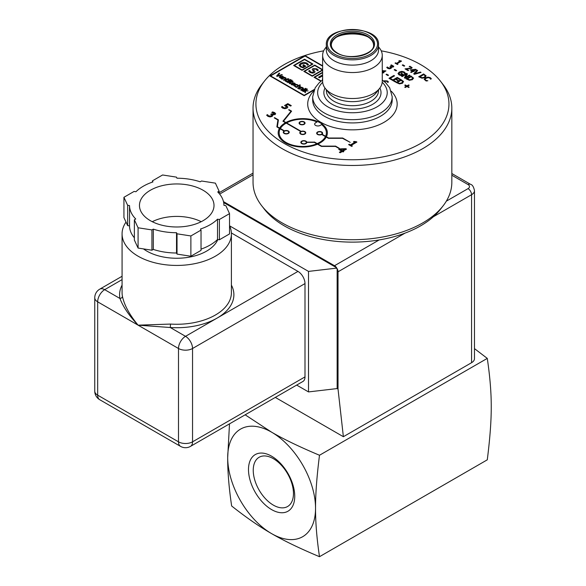 <?xml version="1.0" encoding="UTF-8"?>
<svg xmlns="http://www.w3.org/2000/svg" width="586" height="586" viewBox="0 0 586 586"><rect width="100%" height="100%" fill="white"/><g stroke="black" fill="none" stroke-linecap="round" stroke-linejoin="round"><path stroke-width="0.88" d="M201.21 221.698A37.27 21.521 0 0 0 152.265 221.698M150.382 190.252A37.27 21.521 180 0 1 190.999 185.586A37.27 21.521 180 0 1 214.007 205.466A37.27 21.521 180 0 1 176.738 226.987A37.27 21.521 180 0 1 139.461 205.466A37.27 21.521 180 0 1 150.382 190.252M127.645 225.588L129.528 225.874L129.528 205.591L127.645 205.298L127.645 225.588L123.932 217.589L123.932 197.299L127.645 205.298M219.391 219.494L219.391 239.777L217.516 239.491L217.516 219.201L219.391 219.494L229.536 213.634L225.822 205.635L223.947 205.342A47.21 27.256 180 0 0 217.728 191.944L219.105 191.153L215.392 183.147L201.533 181.008L200.156 181.799A47.21 27.256 180 0 0 176.95 178.21L176.445 177.126L162.586 174.98L152.441 180.84L152.946 181.924A47.21 27.256 180 0 0 135.952 191.732L134.077 191.439L123.932 197.299M152.441 180.84L152.441 182.092M219.105 191.153L219.105 193.439M219.391 239.777L229.536 233.924L229.536 213.634M177.023 233.807L177.023 254.097L176.525 253.013L176.525 232.723L177.023 233.807L190.882 235.953L201.027 230.093L200.522 229.009A47.21 27.256 180 0 0 217.516 219.201M201.027 230.093L201.027 250.383L190.882 256.243L177.023 254.097M190.882 235.953L190.882 256.243M176.525 232.723A47.21 27.256 180 0 1 153.312 229.133L153.312 249.424A47.21 27.256 180 0 0 176.525 253.013M217.516 239.491A47.21 27.256 180 0 1 201.027 249.123M134.37 237.784A47.21 27.256 180 0 1 129.528 225.874M134.37 219.779L138.084 227.786L138.084 248.068L134.37 240.07L134.37 219.779L135.747 218.988A47.21 27.256 180 0 1 129.528 205.591M138.084 227.786L151.935 229.924L151.935 250.215L153.312 249.424M151.935 229.924L153.312 229.133M138.084 248.068L151.935 250.215M217.824 239.535A42.243 24.385 180 0 1 185.747 257.694A42.243 24.385 180 0 1 143.475 248.904M229.536 225.698A54.666 31.563 180 0 1 231.404 233.873L231.404 292.707A54.666 31.563 180 0 1 170.548 324.065L170.262 327.515A57.15 32.999 0 0 0 217.15 318.066A57.15 32.999 0 0 0 231.404 285.111M122.071 285.111A57.15 32.999 0 0 0 119.954 298.472A2.483 2.014 168.8 0 0 122.423 296.282A54.666 31.563 180 0 1 122.071 292.707L122.071 233.873A54.666 31.563 180 0 1 126.019 222.087M122.071 279.632L104.696 289.66L119.954 298.472C123.067 306.749 129.11 315.649 138.084 325.164C129.491 314.777 124.269 305.152 122.423 296.282M170.548 324.065L138.084 325.164L170.262 327.515L185.52 336.327A9.94 5.735 -60 0 0 178.496 348.502L178.496 441.829L97.672 395.162A9.94 5.735 120 0 0 99.73 399.711L180.554 446.378A9.94 5.735 -60 0 1 178.496 441.829A9.94 5.735 0 0 0 192.545 441.829L192.545 348.502A9.94 5.735 180 0 1 178.496 348.502L97.672 301.834A9.94 5.735 180 0 1 94.756 297.776L94.756 391.104A9.94 5.735 0 0 0 97.672 395.162L97.672 301.834A9.94 5.735 120 0 1 104.696 289.66A9.94 5.735 -120 0 0 99.73 289.169A9.94 9.94 0 0 0 94.756 297.776M231.375 232.957L297.966 271.406A9.94 5.735 60 0 1 304.998 283.58L304.998 376.901A9.94 5.735 60 0 1 302.94 381.457L190.487 446.378A9.94 5.735 -120 0 0 192.545 441.829L304.998 376.901M231.404 233.873A54.666 31.563 180 0 1 170.548 265.231A54.666 31.563 180 0 1 122.071 233.873M308.514 391.917L308.514 271.406L335.829 268.212L337.148 268.615L337.148 388.569L308.514 391.917L296.663 385.075M229.602 225.844L308.514 271.406M261.708 205.767L264.323 209.143A96.522 55.729 0 0 0 379.164 239.945A96.522 55.729 0 0 0 440.547 209.143L443.17 205.767A99.393 57.384 180 0 1 282.159 222.914A99.393 57.384 180 0 1 261.708 205.767A99.393 57.384 180 0 1 253.042 182.341L253.042 108.08A99.393 57.384 0 0 0 282.159 148.661A99.393 57.384 0 0 0 390.474 161.099A99.393 57.384 0 0 0 451.828 108.08A99.393 57.384 0 0 0 443.17 84.655L440.547 81.278A96.522 55.729 180 0 1 407.175 149.928A96.522 55.729 180 0 1 284.188 143.431A96.522 55.729 180 0 1 264.323 81.278A96.522 55.729 180 0 1 323.655 50.836M379.164 239.945L334.518 265.722L223.471 201.613M337.148 388.569L338.027 389.075L343.374 436.709L275.303 397.411M343.374 436.709L471.562 362.705A9.94 5.735 0 0 0 474.477 358.647L474.477 190.655A9.94 5.735 0 0 1 471.562 194.713A4.966 2.871 -120 0 0 468.053 188.626L446.327 201.174M337.148 268.615A4.966 2.871 60 0 1 338.027 271.809L405.043 233.118M334.518 265.722A4.966 2.871 60 0 1 336.628 267.751L335.829 268.212M338.027 389.075L338.027 271.809M223.676 202.544L336.628 267.751M231.646 505.982C228.958 487.794 227.632 471.649 227.69 457.541A62.123 35.863 -120 0 0 271.611 533.626C259.371 526.616 246.047 517.401 231.646 505.982M245.153 414.815L271.611 432.182A62.123 35.863 -120 0 0 227.69 457.541L229.5 423.854M271.611 432.182C283.749 439.251 299.71 446.942 319.495 455.256C316.806 476.55 315.488 494.225 315.539 508.267A62.123 35.863 -120 0 0 271.611 432.182M315.539 508.267C315.488 522.368 316.806 538.512 319.495 556.7C299.71 548.386 283.749 540.695 271.611 533.626A62.123 35.863 -120 0 0 315.539 508.267M319.495 556.7L487.281 459.827C489.977 438.533 491.295 420.865 491.244 406.823C491.295 392.723 489.977 376.571 487.281 358.39L319.495 455.256M487.281 358.39L474.477 348.619M271.611 509.6A32.691 18.877 60 0 1 251.592 457.996A32.691 18.877 60 0 1 291.638 481.113A32.691 18.877 60 0 1 271.611 509.6M273.354 505.125A28.436 16.423 -120 0 0 287.572 506.531A28.436 16.423 -120 0 0 287.572 473.693A28.436 16.423 -120 0 0 259.129 457.27A28.436 16.423 -120 0 0 254.771 480.059A28.436 16.423 -120 0 0 273.354 505.125M383.691 81.527L384.262 80.831L387.324 80.971L388.467 82.003M383.691 81.491L384.262 80.787L387.324 80.934L388.467 81.959L387.69 82.414L386.804 81.286L385.009 81.146L384.892 81.996L385.009 81.183L384.892 81.996L385.683 82.78M395.982 78.905L398.238 80.209L397.66 80.546L395.396 79.242L393.572 80.297L395.997 81.696L395.411 82.033L392.334 80.253L397.257 77.411L400.333 79.191L399.755 79.528L397.33 78.128L395.982 78.949L398.202 80.231M392.371 80.275L397.257 77.455L400.297 79.213M393.572 80.297L395.96 81.718M386.093 74.51L386.657 74.18L388.481 75.235M382.255 70.664L385.954 70.891L383.259 72.452L383.808 72.811M382.255 70.708L385.925 70.913M382.255 71.91L384.548 71.016L382.255 71.074M406.142 78.868L411.028 76.048L413.577 78.268M407.321 78.905L409.511 79.784L411.768 79.271L412.617 77.923L411.116 76.715L407.321 78.942L409.511 79.828L411.768 79.315L412.617 77.96M397.982 73.558L399.256 72.049L401.769 71.346L404.142 71.939L405.329 73.111L404.545 73.565L403.505 72.217L399.96 72.437L398.92 73.558L400.751 75.03L402.025 74.297L400.883 73.638L401.454 73.309L403.241 74.341L401.095 75.579L399.037 74.883L397.982 73.572L399.256 72.093L401.769 71.382L404.142 71.975L405.329 73.147M400.919 73.66L401.454 73.345L403.205 74.356M398.92 73.594L400.751 75.074L402.025 74.297M391.536 67.742L391.192 67.134L391.536 67.742M390.708 65.317L391.375 64.936L393.741 66.386M391.536 67.705L390.965 68.423L389.426 68.818L387.756 68.379L386.716 67.427L387.412 67.024L389.309 68.298L390.767 67.427L389.917 66.738L390.466 66.423L392.51 66.694L392.788 66.233L392.51 66.694L389.954 66.76M390.767 67.427L389.309 68.335L387.412 67.068L386.738 67.456M413.745 73.909L416.946 70.115L417.628 70.51M414.925 73.631L420.374 72.056L421.041 72.444L414.427 74.305L413.723 73.895L416.946 70.078L417.65 70.481L414.925 73.668L420.374 72.1L420.997 72.452M410.222 69.924L416.185 69.675M410.705 72.151L412.361 71.155L410.185 69.902L415.613 69.309L416.221 69.661L413.526 71.214L414.112 71.558L412.991 71.521L411.306 72.496L410.669 72.129L412.361 71.155M413.526 71.214L414.075 71.573M412.888 70.891L414.807 69.741L411.233 69.895L412.888 70.891L411.233 69.895M402.289 65.156L402.853 64.834L404.684 65.888M302.999 91.291L306.998 88.984L307.452 89.248M306.998 88.94L307.489 89.226L305.13 90.588L308.104 90.896L305.702 90.903L305.365 92.661L304.72 92.288L305.042 90.859L303.453 91.555L302.962 91.277L306.998 88.984M305.13 90.588L308.038 90.896M301.79 90.596L304.654 88.94L305.108 89.204M299.578 86.413L298.479 86.179L296.311 87.431L295.82 87.153L299.856 84.816L300.347 85.102L298.889 85.944L300.171 86.215L299.981 87.38L298.098 88.464L297.607 88.186L299.82 86.838L299.578 86.45L299.82 86.838L297.644 88.2M300.171 86.259L300.559 86.735L298.889 85.944M295.857 87.168L299.856 84.86L300.31 85.124M292.209 81.718L293.11 82.238L291.806 81.952L289.931 83.117L290.649 83.666L289.609 83.63L289.711 82.597L291.396 81.249L293.044 81.234L292.209 81.754L293.073 82.26M291.022 81.498L293.007 81.256M289.609 83.673L289.711 82.633L291.323 81.666M289.755 79.74L290.751 79.769M288.004 79.286L288.898 79.806L287.594 79.52L285.719 80.685L286.466 81.212L285.404 81.198L285.499 80.165L287.184 78.817L288.832 78.802L288.004 79.33L288.869 79.828M286.818 79.066L288.803 78.824M285.404 81.242L285.499 80.209L287.111 79.235M285.719 80.685L286.437 81.198M276.629 76.07L279.134 73.096L279.669 73.397M277.552 75.843L281.829 74.612L282.357 74.913L277.156 76.378L276.599 76.055L279.134 73.052L279.69 73.375L277.552 75.887L281.829 74.649L282.305 74.927M312.177 69.573L312.909 68.657L316.843 68.84L318.315 70.166M313.517 71.265L313.327 72.276L313.517 71.265L312.177 69.514L312.909 68.621L316.843 68.804L318.315 70.122L317.312 70.701L316.169 69.258L313.869 69.075L313.715 70.159L313.869 69.111L313.715 70.159L315.048 71.829L314.338 72.708L312.419 73.147L310.199 72.525L308.61 71.045L309.664 70.437L310.866 72.071L313.327 72.32L313.517 71.309L313.327 72.32L310.866 72.115L309.664 70.474L308.632 71.074M318.579 77.242L322.622 74.905M322.359 79.418L322.622 78.099M272.82 115.552L272.38 114.783L272.82 115.552L272.094 116.438L270.109 116.944L267.97 116.38L266.63 115.156L267.531 114.636L268.652 115.925L271.296 115.911L271.831 115.156L270.747 114.27L271.45 113.867L274.08 114.16L274.431 113.567L271.772 112.446L272.615 111.941L274.658 112.666L275.654 113.816M274.431 113.567L274.08 114.197L274.431 113.611L274.08 114.197L271.45 113.904L270.783 114.292M266.652 115.186L267.531 114.68L268.652 115.969L269.963 116.314L271.296 115.947L271.831 115.2M303.863 71.375L314.719 65.105L322.622 69.668M312.257 75.858L322.447 69.939L314.719 65.471L304.53 71.36L312.257 75.858L304.53 71.36M304.178 121.917A2.981 1.721 180 0 1 305.05 123.111A2.981 1.721 180 0 1 302.068 124.811A2.981 1.721 180 0 1 299.087 123.089A2.981 1.721 180 0 1 300.94 121.536A2.981 1.721 180 0 1 304.178 121.917M299.585 123.133L299.585 123.089A2.483 1.436 0 0 0 299.585 123.133A2.483 1.436 0 0 0 302.068 124.569A2.483 1.436 0 0 0 304.552 123.133A2.483 1.436 0 0 0 304.552 123.111A2.483 1.436 0 0 0 303.826 122.078A2.483 1.436 0 0 0 301.116 121.763A2.483 1.436 0 0 0 299.585 123.089A2.483 1.436 0 0 0 302.068 124.525A2.483 1.436 0 0 0 304.552 123.089L304.552 123.133M306.808 142.12L314.572 142.12L317.216 143.607A23.601 13.625 0 0 0 325.457 136.597L321.751 134.45A2.981 1.721 180 0 1 318.498 134.824A2.981 1.721 180 0 1 316.66 133.234A2.981 1.721 180 0 1 319.641 131.557A2.981 1.721 180 0 1 322.622 133.256A2.981 1.721 180 0 1 321.751 134.45L325.611 136.318A23.601 13.625 0 0 0 326.373 132.868A23.601 13.625 0 0 0 326.373 132.854A23.601 13.625 0 0 0 321.589 124.606L320.168 125.426A3.23 1.868 180 0 1 316.645 125.829A3.23 1.868 180 0 1 314.653 124.107A3.23 1.868 180 0 1 315.598 122.826L317.019 121.969A23.601 13.625 0 0 0 286.583 122.914L301.123 131.352M317.151 133.278L317.151 133.234A2.483 1.436 0 0 0 317.151 133.278A2.483 1.436 0 0 0 319.641 134.714A2.483 1.436 0 0 0 322.124 133.278A2.483 1.436 0 0 0 322.124 133.256A2.483 1.436 0 0 0 321.399 132.224A2.483 1.436 0 0 0 318.689 131.909A2.483 1.436 0 0 0 317.151 133.234A2.483 1.436 0 0 0 319.641 134.67A2.483 1.436 0 0 0 322.124 133.234L322.124 133.278M300.845 142.383A2.981 1.721 180 0 1 303.826 140.684A2.981 1.721 180 0 1 306.808 142.383M301.343 142.369L301.343 142.405A2.483 1.436 0 0 0 301.343 142.405A2.483 1.436 0 0 0 303.826 143.841A2.483 1.436 0 0 0 306.31 142.405A2.483 1.436 0 0 0 306.31 142.383L306.31 142.369A2.483 1.436 0 0 0 305.584 141.351A2.483 1.436 0 0 0 302.874 141.043A2.483 1.436 0 0 0 301.343 142.369A2.483 1.436 0 0 0 303.826 143.797A2.483 1.436 0 0 0 306.31 142.369M283.272 132.238A2.981 1.721 180 0 1 284.064 131.096A2.981 1.721 180 0 1 287.323 130.656A2.981 1.721 180 0 1 289.235 132.238M283.771 132.224L283.771 132.26A2.483 1.436 0 0 0 283.771 132.26A2.483 1.436 0 0 0 286.254 133.696A2.483 1.436 0 0 0 288.737 132.26A2.483 1.436 0 0 0 288.737 132.238L288.737 132.224A2.483 1.436 0 0 0 288.012 131.205A2.483 1.436 0 0 0 285.301 130.898A2.483 1.436 0 0 0 283.771 132.224A2.483 1.436 0 0 0 286.254 133.659A2.483 1.436 0 0 0 288.737 132.224M276.87 126.898L277.911 119.984L274.27 117.881L274.622 117.676L278.423 119.874L277.376 126.781L279.595 128.063A24.597 14.203 180 0 1 285.521 122.708L285.521 122.745A24.597 14.203 180 0 0 279.595 128.107L279.595 128.063M285.521 122.708L282.935 121.214L291.008 111.215L288.642 109.846L288.993 109.648L291.608 111.157L283.529 121.148L285.88 122.547A24.597 14.203 180 0 1 312.492 119.822A24.597 14.203 180 0 1 327.369 132.854A24.597 14.203 180 0 1 326.417 136.743L328.629 138.018L342.685 138.018L350.208 142.369L342.48 138.311L328.424 138.311L326.255 137.058A24.597 14.203 180 0 1 317.927 144.017L321.604 146.134L335.661 146.134L338.964 148.448L335.448 146.419L321.399 146.419L317.531 144.193A24.597 14.203 180 0 1 291.769 145.533A24.597 14.203 180 0 1 278.174 132.832A24.597 14.203 180 0 1 279.419 128.407L276.863 126.891L277.911 119.984M317.927 144.017L321.604 146.178L335.661 146.178L339.279 148.273M326.417 136.743L328.629 138.062L342.685 138.062L350.179 142.383M288.678 109.868L291.586 111.179M282.957 121.229L291.008 111.215M277.376 126.781L279.595 128.107M274.307 117.903L278.416 119.91M317.216 143.643A23.601 13.625 0 0 0 325.457 136.633L325.457 136.597M286.583 122.914L300.808 131.535L286.224 123.111A23.601 13.625 0 0 0 280.379 128.517L284.408 130.839L284.064 131.052A2.981 1.721 180 0 1 287.345 130.619A2.981 1.721 180 0 1 289.235 132.224A2.981 1.721 180 0 1 286.254 133.945A2.981 1.721 180 0 1 283.272 132.224A2.981 1.721 180 0 1 284.064 131.052L280.211 128.825A23.601 13.625 0 0 0 279.17 132.832A23.601 13.625 0 0 0 279.17 132.868A23.601 13.625 0 0 0 292.15 145.042A23.601 13.625 0 0 0 316.821 143.819L314.367 142.369L306.808 142.369A2.981 1.721 180 0 1 303.826 144.09A2.981 1.721 180 0 1 300.845 142.369A2.981 1.721 180 0 1 303.826 140.647A2.981 1.721 180 0 1 306.808 142.369L314.572 142.076L317.216 143.607M280.379 128.517L284.371 130.861M300.808 131.572A2.981 1.721 180 0 1 303.988 131.301A2.981 1.721 180 0 1 305.753 132.854A2.981 1.721 180 0 1 302.772 134.553A2.981 1.721 180 0 1 299.79 132.832A2.981 1.721 180 0 1 300.808 131.572L300.808 131.535A2.981 1.721 180 0 1 304.002 131.264A2.981 1.721 180 0 1 305.753 132.832M300.288 132.868L300.288 132.832A2.483 1.436 0 0 0 300.288 132.868A2.483 1.436 0 0 0 302.772 134.304A2.483 1.436 0 0 0 305.255 132.868A2.483 1.436 0 0 0 305.255 132.854A2.483 1.436 0 0 0 304.53 131.813A2.483 1.436 0 0 0 301.819 131.506A2.483 1.436 0 0 0 300.288 132.832A2.483 1.436 0 0 0 302.772 134.267A2.483 1.436 0 0 0 305.255 132.832L305.255 132.868M269.948 75.938L305.057 55.677L322.622 65.815M322.622 66.181L305.057 56.036L270.615 75.924L304.178 95.335L314.301 89.497M293.667 65.493L304.53 59.223L312.924 64.072M294.34 65.471L302.068 69.976L312.257 64.05L304.53 59.589L294.34 65.471L302.068 69.939L312.257 64.05M314.052 77.264L322.622 72.312M322.622 72.679L314.719 77.242L321.201 81.022M281.478 107.026L282.357 106.52L283.507 107.78L284.803 108.088L286.708 106.945M286.715 106.982L284.562 105.509L287.821 103.627L291.293 105.626L290.546 106.059L287.894 104.52L286.202 105.495L287.909 107.062M286.202 105.495L287.909 107.084M284.606 105.524L287.821 103.663L291.257 105.648M338.789 149.437L339.646 148.947L345.733 148.698L346.48 149.122M339.411 152.309L341.543 151.034L338.752 149.415L339.646 148.903L345.733 148.654L346.516 149.108L343.044 151.107L343.799 151.547L343.118 151.935L342.363 151.503L340.188 152.756L339.375 152.287L341.543 151.034M343.044 151.107L343.762 151.562M342.231 150.675L344.7 149.21L340.1 149.408L342.231 150.675L340.1 149.408M353.519 141.805L356.874 142.09M350.399 144.932L354.633 142.486L353.483 141.783L354.069 141.446L356.251 141.695L356.911 142.068L351.212 145.365L352.333 146.009L351.688 146.383L348.604 144.603L349.249 144.229L350.399 144.932L354.633 142.442M348.633 144.625L349.249 144.266M351.212 145.365L352.296 146.031M299.043 65.185L300.684 63.244L303.922 62.336L306.969 63.098L308.5 64.607L307.482 65.193L306.148 63.456L301.592 63.735L300.252 65.178L301.101 66.445L302.61 67.075L304.244 66.13L302.779 65.288L303.519 64.863L305.811 66.181L303.05 67.778L300.406 66.877L299.043 65.185L300.684 63.281L303.922 62.372L306.969 63.134L308.5 64.643M302.815 65.302L303.519 64.9L305.775 66.203M300.252 65.214L301.101 66.482L302.61 67.119L304.244 66.13M279.324 77.264L280.057 76.392L282.943 76.275L283.463 76.942L282.525 77.857L280.518 76.7L280.43 77.85L279.998 77.308L281.778 78.224L281.251 78.531L279.324 77.264L280.057 76.429L282.943 76.312L283.463 76.986M280.884 76.524L282.423 77.403L282.833 76.971L281.705 76.283L280.884 76.524M285.375 78.209L284.276 77.982L282.108 79.235L281.617 78.949L284.518 77.279L285.968 78.019L285.778 79.176L283.895 80.267L283.404 79.982L285.616 78.641L285.375 78.253L285.616 78.641L283.441 80.004M285.968 78.063L284.686 77.748M281.654 78.971L284.518 77.315L284.972 77.579M286.408 81.718L289.272 80.062L289.726 80.319M287.623 82.414L291.623 80.106L292.077 80.37M292.187 84.677L293.505 84.992L291.762 84.882L291.074 84.04L291.806 83.175L294.692 83.058L295.212 83.725L294.275 84.64L292.268 83.483L292.187 84.633L291.747 84.091L293.505 85.029M291.074 84.069L291.806 83.212L294.692 83.095L295.212 83.769M292.641 83.307L294.172 84.194L294.59 83.761L293.454 83.066L292.641 83.307M293.85 85.681L294.612 84.787L296.113 84.347L297.49 84.684L298.12 85.307L297.571 85.622L297.051 84.926L295.117 85.073L294.868 86.186L296.062 86.464L295.542 86.801L293.85 85.695L294.612 84.823L296.113 84.391L298.12 85.351M294.868 86.23L294.531 85.746L296.084 86.486M302.544 88.12L301.438 87.893L299.27 89.145L298.787 88.86L301.687 87.189L303.138 87.929L302.94 89.087L301.058 90.178L300.574 89.892L302.779 88.552L302.544 88.164L302.779 88.552L300.611 89.914M301.849 87.658L303.526 88.442M298.816 88.882L301.687 87.226L302.134 87.49M305.145 88.625L306.134 88.654M398.876 60.937L401.469 61.164M396.436 63.376L399.74 61.471L398.846 60.922L399.293 60.658L401 60.849L401.505 61.142L397.074 63.706L397.945 64.211L397.447 64.497L395.045 63.112L395.55 62.819L396.436 63.376L399.74 61.435M395.081 63.134L395.55 62.863M397.074 63.706L397.909 64.226M405.065 68.899L410.83 68.064L411.204 67.61M411.204 67.529L410.83 68.027L411.204 67.529L410.801 67.068L409.196 66.636L409.863 66.247L412.134 67.639L411.533 68.394L406.223 68.906L408.632 70.298L408.068 70.628L405.029 68.877L410.83 68.064L411.204 67.573M406.223 68.906L408.603 70.32M418.741 76.795L423.627 73.975L426.117 75.821L425.04 77.594L421.979 78.202L418.704 76.773L423.627 73.931L426.117 75.865M419.928 76.825L422.11 77.704L424.367 77.198L425.216 75.843L423.715 74.634L419.928 76.861L422.11 77.748L424.367 77.235L425.216 75.887M424.191 79.388L425.473 77.887L427.956 77.154L430.234 77.689L431.34 78.802M427.817 80.743L426.147 81.007L424.191 79.293L425.473 77.843L427.956 77.118L430.234 77.645L431.34 78.766L430.549 79.22L429.677 77.967L428.08 77.63L426.154 78.238L425.121 79.359L425.7 80.26L427.831 80.795L425.7 80.304L425.121 79.396M394.195 69.829L394.752 69.507L396.583 70.562M401.622 76.261L406.508 73.44L407.417 73.968M404.391 77.865L406.442 74.144L402.201 76.598L401.586 76.246L406.508 73.404L407.438 73.939L405.519 77.33L409.416 75.081L410.024 75.433L405.109 78.275L404.377 77.85L406.442 74.144M405.519 77.33L409.416 75.125L409.995 75.455M389.009 78.334L393.887 75.513L394.51 75.872M390.21 78.356L392.4 79.623L391.822 79.96L388.972 78.312L393.887 75.469L394.546 75.85L390.21 78.356L392.371 79.645M396.165 82.465L401.051 79.645L403.542 81.498L402.465 83.271L399.403 83.879L396.129 82.443L401.051 79.608L403.542 81.535M397.352 82.494L399.535 83.38L401.791 82.868L402.641 81.52L401.139 80.311L397.352 82.538L399.535 83.417L401.791 82.912L402.641 81.557M404.78 85.256L405.278 84.97L406.94 85.937L408.61 84.97L409.123 85.27M404.78 87.182L406.413 86.237L404.743 85.241L405.278 84.933L406.94 85.893L408.61 84.933L409.16 85.248L407.49 86.208L409.16 87.175L408.632 87.482L406.962 86.516L405.3 87.482L404.743 87.16L406.413 86.201M407.49 86.208L409.123 87.197M396.019 70.884L394.158 69.815L394.752 69.463L396.619 70.54L396.019 70.884M395.55 62.819L396.436 63.339M305.614 88.31L306.17 88.633L305.665 88.926L305.108 88.603L305.614 88.354M291.623 80.062L292.114 80.348L288.07 82.677L287.587 82.399L291.623 80.106M289.272 80.018L289.762 80.304L286.862 81.974L286.371 81.696L289.272 80.062M349.249 144.229L350.399 144.889M287.887 106.923L287.008 108.139L284.928 108.696L282.752 108.154L281.456 106.996L282.357 106.52M282.415 106.513L282.76 107.143M282.76 107.099L284.803 108.088M284.803 108.051L286.708 106.908M314.719 77.242L321.231 81M320.938 81.234L314.015 77.242L322.622 72.276M304.53 59.186L312.961 64.05L302.068 70.342L293.637 65.471L304.53 59.223M278.174 132.832A24.597 14.203 180 0 1 279.419 128.371M270.615 75.924L304.178 95.298L314.323 89.438M314.081 89.98L304.178 95.701L269.912 75.924L305.057 55.633L322.622 65.771M316.66 133.234A2.981 1.721 180 0 1 319.641 131.513A2.981 1.721 180 0 1 322.622 133.234M325.611 136.318L325.611 136.274A23.601 13.625 0 0 0 326.373 132.832L326.373 132.868M322.095 134.253L325.611 136.274M314.653 124.107A3.23 1.868 180 0 1 315.598 122.789L317.019 121.969M322.622 70.247L312.257 76.224L303.826 71.36L314.719 65.105M271.772 112.446L272.615 111.941M272.615 111.904L274.658 112.629L275.632 113.647M272.38 114.783L275.024 114.607L275.654 113.794M322.622 79.571L322.622 78.055M322.622 76.663L321.904 76.253L319.385 77.704L318.55 77.22L322.622 74.869M285.404 81.198L285.008 80.714M290.231 79.432L290.781 79.747L290.275 80.04L289.718 79.725L290.231 79.469M289.609 83.63L289.22 83.146M304.654 88.904L305.145 89.182L302.244 90.859L301.753 90.574L304.654 88.94M304.72 92.288L305.042 90.859M404.12 66.211L402.26 65.134L402.853 64.79L404.714 65.866L404.12 66.211M392.788 66.196L392.51 66.65L392.342 65.764L390.679 65.295L391.375 64.936M391.375 64.892L393.719 66.262M391.192 67.134L393.25 67.002L393.741 66.364M413.518 77.938L412.441 79.674L409.372 80.282L406.105 78.854L411.028 76.012L413.577 78.246M382.255 71.873L382.621 72.122M383.259 72.452L383.845 72.789L382.255 73.03M387.917 75.565L386.057 74.488L386.657 74.144L388.518 75.22L387.917 75.565M279.17 132.868L279.17 132.832A23.601 13.625 0 0 0 292.15 144.998A23.601 13.625 0 0 0 316.821 143.782M381.222 50.836A96.522 55.729 180 0 1 440.547 81.278M283.529 121.148L285.88 122.503A24.597 14.203 180 0 1 312.506 119.786A24.597 14.203 180 0 1 327.369 132.832M409.196 66.636L409.863 66.211L412.134 67.632M385.009 81.146L384.892 81.959L385.793 82.89M299.79 132.832A2.981 1.721 180 0 1 300.808 131.535M299.087 123.089A2.981 1.721 180 0 1 300.926 121.5A2.981 1.721 180 0 1 304.178 121.873A2.981 1.721 180 0 1 305.05 123.089M303.138 87.973L303.526 88.427M292.641 83.263L294.172 84.194M294.172 84.15L294.59 83.717L294.267 83.271M280.884 76.48L282.423 77.403M282.423 77.367L282.511 76.488M280.43 77.894L281.155 78.158M281.155 78.121L281.756 78.209M342.231 150.639L344.7 149.21M312.257 75.821L322.447 69.939M314.719 65.068L322.622 69.631M313.869 69.075L313.715 70.115L315.048 71.807M289.931 83.117L290.649 83.63M412.888 70.847L414.807 69.741M382.621 72.085L384.548 70.972M378.527 44.785L378.527 50.059A26.092 15.06 180 0 1 362.419 63.977A26.092 15.06 180 0 1 333.991 60.71A26.092 15.06 180 0 1 326.343 50.059L326.343 44.785A26.092 15.06 0 0 0 333.991 55.436A26.092 15.06 0 0 0 362.419 58.703A26.092 15.06 0 0 0 378.527 44.785C380.131 24.766 324.739 24.773 326.343 44.785M451.828 108.08L451.828 182.341A99.393 57.384 180 0 1 443.17 205.767M264.323 81.278L261.708 84.655A99.393 57.384 0 0 0 253.042 108.08M378.527 46.843L379.655 48.301A29.82 17.214 180 0 1 382.255 55.333L382.255 81.308A29.82 17.214 180 0 1 379.655 88.332L376.256 92.727A26.092 15.06 180 0 1 333.991 97.232A26.092 15.06 180 0 1 328.621 92.727L325.215 88.332A29.82 17.214 180 0 1 322.622 81.308L322.622 55.333A29.82 17.214 180 0 1 325.215 48.301L326.343 46.843M382.255 55.333A29.82 17.214 180 0 1 363.847 71.236A29.82 17.214 180 0 1 331.354 67.5A29.82 17.214 180 0 1 322.622 55.333M379.655 88.332A29.82 17.214 180 0 1 331.354 93.482A29.82 17.214 180 0 1 325.215 88.332M297.966 271.406L185.52 336.327A9.94 5.735 -120 0 1 192.545 348.502L304.998 283.58M451.828 175.207L468.053 184.568A4.966 2.871 180 0 1 468.053 188.626M219.64 194.091L253.042 174.804M433.362 216.769L471.562 194.713L471.562 362.705M468.053 184.568A4.966 2.871 -60 0 1 470.536 184.326C472.367 184.729 473.678 186.839 474.477 190.655M313.613 91.204A44.726 25.821 0 0 0 320.813 122.284A44.726 25.821 0 0 0 379.596 124.547A44.726 25.821 0 0 0 391.265 91.204M392.195 96.719L392.195 99.972A39.76 22.957 180 0 1 367.649 121.177A39.76 22.957 180 0 1 324.322 116.196A39.76 22.957 180 0 1 312.682 99.972L312.682 96.719A39.76 22.957 0 0 0 324.322 112.951A39.76 22.957 0 0 0 367.649 117.925A39.76 22.957 0 0 0 392.195 96.719L389.697 87.812L385.764 82.853L382.255 79.967M373.553 44.983A21.118 12.196 0 0 0 352.435 32.992A21.118 12.196 0 0 0 331.317 44.983M331.317 44.785A21.118 12.196 180 0 1 352.435 32.589A21.118 12.196 180 0 1 373.56 44.785C375.216 54.117 349.608 61.076 337.294 52.952C333.28 50.477 331.288 47.752 331.317 44.785M334.694 54.22A25.095 14.489 180 0 1 345.945 29.974A25.095 14.489 180 0 1 376.681 47.722A25.095 14.489 180 0 1 334.694 54.22M336.796 53.004A22.114 12.767 0 0 0 373.802 47.276A22.114 12.767 0 0 0 346.714 31.637A22.114 12.767 0 0 0 336.796 53.004M382.211 82.274A34.786 20.085 180 0 1 373.89 108.476A34.786 20.085 180 0 1 327.838 106.864A34.786 20.085 180 0 1 322.666 82.274M325.003 88.047A28.575 16.496 0 0 0 332.233 104.33A28.575 16.496 0 0 0 366.99 106.864A28.575 16.496 0 0 0 379.875 88.047M378.527 89.79L378.527 90.632A26.092 15.06 180 0 1 362.419 104.55A26.092 15.06 180 0 1 333.991 101.29A26.092 15.06 180 0 1 326.343 90.632L326.343 89.79M94.756 391.104A9.94 9.94 0 0 0 99.73 399.711M180.554 446.378A9.94 9.94 0 0 0 190.487 446.378M122.071 276.27L99.73 289.169M219.105 192.713L253.042 173.119M451.828 173.522L470.536 184.326M373.56 45.188C375.802 30.208 329.076 30.208 331.317 45.188M322.622 79.967L319.172 82.794L315.187 87.79L312.682 96.719"/></g></svg>
